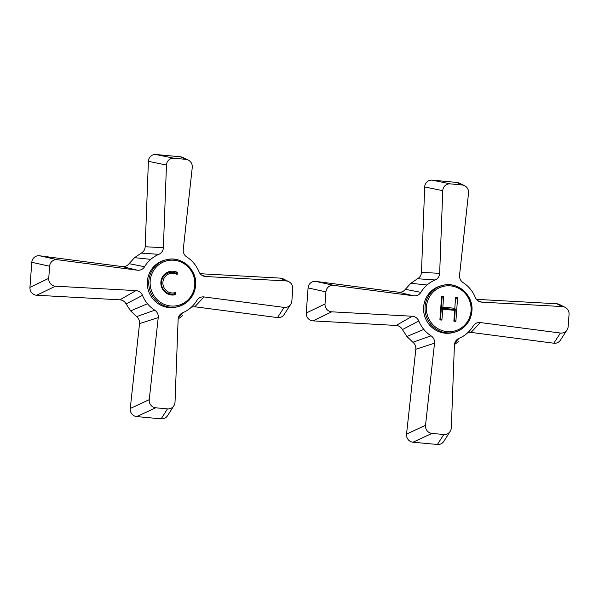 <?xml version="1.0" encoding="UTF-8"?>
<svg xmlns="http://www.w3.org/2000/svg" width="599" height="599" viewBox="0 0 599 599"><rect width="100%" height="100%" fill="white"/><g stroke="black" fill="none" stroke-linecap="round" stroke-linejoin="round"><path stroke-width="0.9" d="M454.806 308.268L455.592 297.411L457.606 297.598L455.884 321.371L453.87 321.184L454.656 310.334L442.698 309.234L441.912 320.091L439.906 319.903L441.628 296.131L443.634 296.318L442.848 307.175L454.806 308.268L455.262 309.481L441.351 308.2L442.084 297.344L440.505 319.102L441.343 308.253L455.262 309.533L454.529 320.39L455.262 309.481M442.848 307.175L441.351 308.2M455.592 297.411L456.049 298.624M457.606 297.598L456.101 298.631M455.884 321.371L454.529 320.39M453.87 321.184L454.476 320.39M454.656 310.334L455.262 309.533M442.698 309.234L441.343 308.253M443.634 296.318L442.137 297.351M441.628 296.131L442.084 297.344M439.906 319.903L440.505 319.102M441.912 320.091L440.557 319.11M453.024 332.587A24.147 23.413 -104.4 0 1 424.354 314.999A24.147 23.413 -104.4 0 1 441.051 285.798L442.496 285.423A24.147 23.413 75.6 0 0 425.799 314.625A24.147 23.413 75.6 0 0 454.476 332.22A24.147 23.413 75.6 0 0 471.877 310.963A24.147 23.413 75.6 0 0 442.496 285.423C457.359 280.983 473.659 295.135 471.915 310.948C470.552 321.903 464.742 328.993 454.476 332.22L453.024 332.587M432.231 180.149L450.306 183.878L462.091 184.971A7.233 7.008 -104.4 0 1 464.427 185.608L459.014 183.054A7.233 7.008 75.6 0 0 456.685 182.418L432.231 180.149A7.233 7.008 75.6 0 0 424.684 186.948L421.479 272.373C421.277 275.226 419.966 277.344 417.54 278.73L410.854 283.29L405.366 289.302C403.636 291.518 401.382 292.499 398.605 292.23L315.875 281.41A7.233 7.008 75.6 0 0 308.081 287.924L306.239 313.022A7.233 7.008 75.6 0 0 312.978 320.877L396.164 325.452C398.941 325.699 401.023 327.076 402.408 329.585L406.946 336.526L412.876 342.261C415.062 344.066 416.05 346.402 415.833 349.254L406.534 434.11A7.233 7.008 75.6 0 0 412.988 442.212L437.442 444.48A7.233 7.008 75.6 0 0 443.874 441.298L450.201 431.317A7.233 7.008 75.6 0 0 451.317 427.701L454.416 345.046A7.607 7.375 -104.4 0 1 458.939 338.413A31.567 30.601 75.6 0 0 467.033 333.388L468.089 332.408A31.567 30.601 -104.4 0 1 467.033 333.388M467.744 332.752L471.069 332.4L553.798 343.22A7.233 7.008 75.6 0 0 560.454 340.105L567.028 329.914A7.233 7.008 -104.4 0 0 568.159 326.515L569.05 314.415A7.233 7.008 75.6 0 0 565.044 307.287L559.429 304.479A7.233 7.008 75.6 0 0 556.696 303.753L476.437 299.343M454.454 344.567L458.819 341.34M437.442 444.48L443.769 434.507A7.233 7.008 75.6 0 0 450.201 431.317M567.028 329.914A7.233 7.008 -104.4 0 1 560.372 333.029L480.323 322.554A7.607 7.375 75.6 0 0 473.195 326.028A31.567 30.601 -104.4 0 1 468.096 332.415M480.323 322.554L471.069 332.4M565.044 307.287A7.233 7.008 75.6 0 0 562.319 306.561L481.821 302.143L477.927 300.75M481.821 302.143A7.607 7.375 -104.4 0 1 475.299 297.396A31.567 30.601 75.6 0 0 470.29 289.01A31.567 30.601 -104.4 0 0 463.034 282.556A7.607 7.375 75.6 0 1 459.553 275.181L468.545 193.073A7.233 7.008 -104.4 0 0 464.427 185.608M306.239 313.022L325.025 303.963A7.233 7.008 75.6 0 0 331.756 311.824L412.254 316.242L396.164 325.452M412.254 316.242A7.607 7.375 -104.4 0 1 418.776 320.982A31.567 30.601 75.6 0 0 423.785 329.375L406.946 336.526M325.025 303.963L325.916 291.863A7.233 7.008 -104.4 0 1 333.703 285.356L413.752 295.824L398.605 292.23M413.752 295.824A7.607 7.375 75.6 0 0 420.88 292.349A31.567 30.601 -104.4 0 1 427.05 284.997L410.854 283.29M443.769 434.507L431.984 433.414A7.233 7.008 -104.4 0 1 425.53 425.312L434.53 343.197L415.833 349.254M434.53 343.197A7.607 7.375 75.6 0 0 431.04 335.822A31.567 30.601 -104.4 0 1 423.785 329.375M450.306 183.878A7.233 7.008 75.6 0 0 442.758 190.677L439.659 273.339L421.479 272.373M439.659 273.339A7.607 7.375 -104.4 0 1 435.144 279.973A31.567 30.601 75.6 0 0 427.05 284.997M155.942 154.52L174.017 158.248L185.802 159.341A7.233 7.008 -104.4 0 1 188.131 159.978L182.725 157.425A7.233 7.008 75.6 0 0 180.396 156.788L155.942 154.52A7.233 7.008 75.6 0 0 148.395 161.318L145.183 246.743C144.988 249.603 143.67 251.715 141.252 253.1L134.565 257.66L129.07 263.672C127.347 265.896 125.094 266.869 122.308 266.6L39.579 255.78A7.233 7.008 75.6 0 0 31.792 262.295L29.95 287.393A7.233 7.008 75.6 0 0 36.681 295.247L119.875 299.822C122.653 300.069 124.734 301.447 126.112 303.955L130.649 310.903L136.587 316.631C138.773 318.443 139.762 320.772 139.537 323.625L130.245 408.481A7.233 7.008 75.6 0 0 136.692 416.582L161.153 418.851A7.233 7.008 75.6 0 0 167.585 415.669L173.912 405.695A7.233 7.008 75.6 0 0 175.028 402.071L178.128 319.417A7.607 7.375 -104.4 0 1 182.643 312.783A31.567 30.601 75.6 0 0 190.737 307.759L191.8 306.785A31.567 30.601 -104.4 0 1 190.737 307.759M191.448 307.122L194.78 306.77L277.509 317.59A7.233 7.008 75.6 0 0 284.166 314.482L290.74 304.285A7.233 7.008 -104.4 0 0 291.87 300.885L292.761 288.793A7.233 7.008 75.6 0 0 288.755 281.657L283.14 278.849A7.233 7.008 75.6 0 0 280.407 278.123L200.148 273.713M178.165 318.938L182.53 315.71M161.153 418.851L167.48 408.877A7.233 7.008 75.6 0 0 173.912 405.695M290.74 304.285A7.233 7.008 -104.4 0 1 284.083 307.399L204.034 296.932A7.607 7.375 75.6 0 0 196.906 300.399A31.567 30.601 -104.4 0 1 191.807 306.785M204.034 296.932L194.78 306.77M288.755 281.657A7.233 7.008 75.6 0 0 286.023 280.931L205.532 276.513L201.638 275.121M205.532 276.513A7.607 7.375 -104.4 0 1 199.01 271.774A31.567 30.601 75.6 0 0 194.001 263.38A31.567 30.601 -104.4 0 0 186.746 256.934A7.607 7.375 75.6 0 1 183.257 249.551L192.257 167.443A7.233 7.008 -104.4 0 0 188.131 159.978M29.95 287.393L48.736 278.333A7.233 7.008 75.6 0 0 55.467 286.195L135.966 290.612L119.875 299.822M135.966 290.612A7.607 7.375 -104.4 0 1 142.487 295.352A31.567 30.601 75.6 0 0 147.496 303.745L130.649 310.903M48.736 278.333L49.627 266.241A7.233 7.008 -104.4 0 1 57.414 259.726L137.463 270.194L122.308 266.6M137.463 270.194A7.607 7.375 75.6 0 0 144.591 266.72A31.567 30.601 -104.4 0 1 150.753 259.367L134.565 257.66M167.48 408.877L155.688 407.784A7.233 7.008 -104.4 0 1 149.241 399.683L158.233 317.575L139.537 323.625M158.233 317.575A7.607 7.375 75.6 0 0 154.752 310.192A31.567 30.601 -104.4 0 1 147.496 303.745M174.017 158.248A7.233 7.008 75.6 0 0 166.47 165.054L163.37 247.709L145.183 246.743M163.37 247.709A7.607 7.375 -104.4 0 1 158.847 254.343A31.567 30.601 75.6 0 0 150.753 259.367M177.147 274.597A9.876 9.577 75.6 0 0 162.898 282.234A9.876 9.577 75.6 0 0 175.836 292.402L175.672 294.641A11.958 11.591 -104.4 0 1 160.884 282.047A11.958 11.591 -104.4 0 1 177.311 272.35L177.147 274.597L175.829 273.099A10.947 10.61 75.6 0 0 161.408 282.256A10.947 10.61 75.6 0 0 174.294 293.944L174.302 293.884A10.887 10.55 -104.4 0 1 161.468 282.264A10.887 10.55 -104.4 0 1 175.821 273.159M177.311 272.35L175.829 273.099M175.836 292.402L174.302 293.884M175.672 294.641L174.294 293.944M176.735 306.958A24.147 23.413 -104.4 0 1 148.065 289.369A24.147 23.413 -104.4 0 1 164.762 260.168L166.208 259.794A24.147 23.413 75.6 0 0 149.51 288.995A24.147 23.413 75.6 0 0 178.18 306.591A24.147 23.413 75.6 0 0 195.588 285.364A24.147 23.413 75.6 0 0 166.208 259.794C181.078 255.346 197.385 269.528 195.618 285.341C194.256 296.28 188.445 303.364 178.18 306.591L176.735 306.958M471.046 310.799A23.009 22.305 -104.4 0 1 436.177 327.541A23.009 22.305 -104.4 0 1 439.045 287.917A23.009 22.305 -104.4 0 1 471.046 310.799M458.939 338.413L454.776 342.987M560.372 333.029L553.798 343.22M562.319 306.561L556.696 303.753M456.685 182.418L462.091 184.971M331.756 311.824L312.978 320.877M418.776 320.982L402.408 329.585M308.081 287.924L325.916 291.863M333.703 285.356L315.875 281.41M420.88 292.349L405.366 289.302M412.988 442.212L431.984 433.414M425.53 425.312L406.534 434.11M431.04 335.822L412.876 342.261M442.758 190.677L424.684 186.948M435.144 279.973L417.54 278.73M182.643 312.783L178.487 317.358M284.083 307.399L277.509 317.59M286.023 280.931L280.407 278.123M180.396 156.788L185.802 159.341M55.467 286.195L36.681 295.247M142.487 295.352L126.112 303.955M31.792 262.295L49.627 266.241M57.414 259.726L39.579 255.78M144.591 266.72L129.07 263.672M136.692 416.582L155.688 407.784M149.241 399.683L130.245 408.481M154.752 310.192L136.587 316.631M166.47 165.054L148.395 161.318M158.847 254.343L141.252 253.1M194.75 285.191A23.009 22.305 -104.4 0 1 159.866 301.896A23.009 22.305 -104.4 0 1 162.778 262.28A23.009 22.305 -104.4 0 1 194.75 285.191"/></g></svg>

